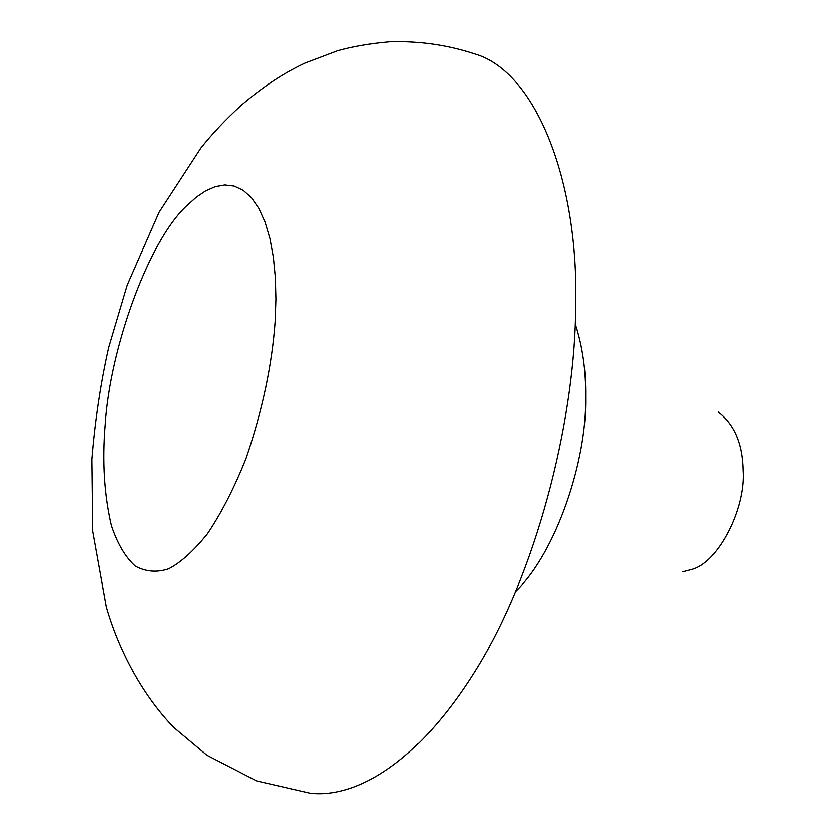 <?xml version="1.0" encoding="UTF-8"?>
<svg xmlns="http://www.w3.org/2000/svg" width="835" height="835" viewBox="0 0 835 835"><rect width="100%" height="100%" fill="white"/><g stroke="black" fill="none" stroke-linecap="round" stroke-linejoin="round"><path stroke-width="1.25" d="M718.319 412.041C734.435 424.264 742.753 443.719 743.275 470.397C746.02 508.473 718.904 561.778 692.497 569.282L682.853 571.85M575.231 323.886C582.559 346.358 586.034 370.74 585.669 397.022C586.953 459.928 556.694 551.58 515.905 591.201M474.343 53.805C535.569 70.881 579.083 181.122 575.67 305.881C575.618 412.114 540.548 560.254 481.419 660.809C421.727 761.395 356.931 798.584 310.244 793.25L256.637 780.913L206.861 755.226L173.649 727.389C140.384 693.008 117.693 647.146 106.17 606.92L92.581 531.373L91.725 459.333C94.929 420.297 100.534 383.046 108.54 347.569L127.087 285.121L159.036 212.215L200.849 148.056C212.069 133.934 225.45 119.76 240.991 105.523C265.812 84.325 285.841 72.123 305.005 63.095L337.622 50.747C352.975 46.447 370.542 43.451 390.331 41.75C419.389 40.946 447.393 44.965 474.343 53.805M187.155 205.326L196.413 197.06L205.65 190.85L215.148 186.685L224.719 184.973L234.144 186.08L243.152 190.286L251.481 197.728L258.871 208.416L265.092 222.162L269.966 238.622L273.4 257.316L275.373 277.679L275.936 299.087L275.195 320.943C272.147 364.394 262.43 410.236 246.043 458.446C234.165 488.099 221.275 513.233 207.383 533.857C193.584 550.975 180.652 562.633 168.587 568.833C156.865 572.747 145.707 571.829 135.134 566.088C125.323 557.206 117.38 543.762 111.305 525.758C104.083 495.019 101.995 461.327 105.043 424.702C109.646 349.5 148.244 240.605 187.155 205.326"/></g></svg>
